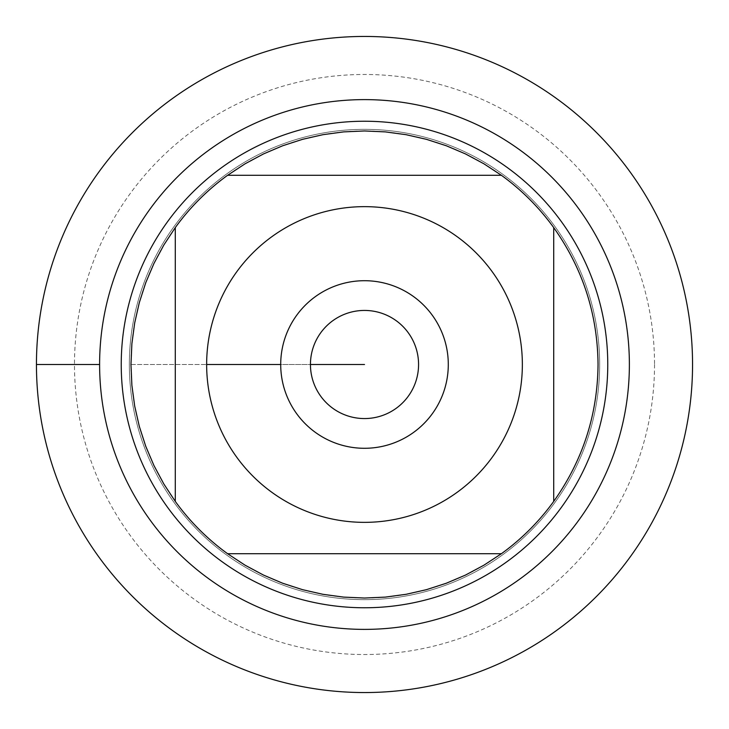 <?xml version="1.0" encoding="UTF-8"?>
<svg xmlns="http://www.w3.org/2000/svg" width="729" height="729" viewBox="0 0 729 729"><rect width="100%" height="100%" fill="white"/><g stroke="black" fill="none" stroke-linecap="round" stroke-linejoin="round"><path stroke-width="0.55" stroke-dasharray="3.65 2.73" d="M36.45 364.5A328.05 328.05 0 0 0 528.525 648.6A328.05 328.05 0 0 0 528.525 80.4A328.05 328.05 0 0 0 36.45 364.5L99.609 364.5M129.343 364.5A235.157 235.157 0 0 1 482.079 160.845A235.157 235.157 0 0 1 482.079 568.155A235.157 235.157 0 0 1 129.343 364.5A235.157 235.157 0 0 0 482.079 568.155A235.157 235.157 0 0 0 482.079 160.845A235.157 235.157 0 0 0 129.343 364.5A235.157 235.157 0 0 0 482.079 568.155A235.157 235.157 0 0 0 482.079 160.845A235.157 235.157 0 0 0 129.343 364.5M121.233 364.5A243.267 243.267 0 0 0 364.5 607.767A243.267 243.267 0 0 0 607.767 364.5A243.267 243.267 0 0 0 364.5 121.233A243.267 243.267 0 0 0 121.233 364.5M418.555 364.5A54.055 54.055 0 0 0 364.5 310.445A54.055 54.055 0 0 0 310.445 364.5A54.055 54.055 0 0 0 364.5 418.555A54.055 54.055 0 0 0 418.555 364.5M227.603 175.288L501.397 175.288A233.535 233.535 0 0 0 227.603 175.288M175.288 501.397L175.288 227.603A233.535 233.535 0 0 0 130.965 364.5L206.644 364.5L130.965 364.5A233.535 233.535 0 0 0 175.288 501.397M501.397 553.712L227.603 553.712A233.535 233.535 0 0 0 501.397 553.712M553.712 227.603L553.712 501.397A233.535 233.535 0 0 0 553.712 227.603M692.55 364.5A328.05 328.05 0 0 1 200.475 648.6A328.05 328.05 0 0 1 200.475 80.4A328.05 328.05 0 0 1 692.55 364.5M654.533 364.5A290.033 290.033 0 0 1 219.484 615.668A290.033 290.033 0 0 1 219.484 113.332A290.033 290.033 0 0 1 654.533 364.5M310.445 364.5A54.055 54.055 0 0 0 391.528 411.32A54.055 54.055 0 0 0 391.528 317.68A54.055 54.055 0 0 0 310.445 364.5A54.055 54.055 0 0 0 391.528 411.32A54.055 54.055 0 0 0 391.528 317.68A54.055 54.055 0 0 0 310.445 364.5L280.711 364.5A83.789 83.789 0 0 1 364.5 280.711A83.789 83.789 0 0 1 448.289 364.5A83.789 83.789 0 0 1 364.5 448.289A83.789 83.789 0 0 1 280.711 364.5L310.445 364.5"/><path stroke-width="1.09" d="M36.45 364.5A328.05 328.05 0 0 1 528.525 80.4A328.05 328.05 0 0 1 528.525 648.6A328.05 328.05 0 0 1 36.45 364.5L99.609 364.5A264.891 264.891 0 0 1 496.941 135.102A264.891 264.891 0 0 1 496.941 593.898A264.891 264.891 0 0 1 99.609 364.5M121.233 364.5A243.267 243.267 0 0 1 486.134 153.828A243.267 243.267 0 0 1 486.134 575.172A243.267 243.267 0 0 1 121.233 364.5M310.445 364.5A54.055 54.055 0 0 0 391.528 411.32A54.055 54.055 0 0 0 391.528 317.68A54.055 54.055 0 0 0 310.445 364.5L364.5 364.5L310.445 364.5M280.711 364.5A83.789 83.789 0 0 1 406.399 291.937A83.789 83.789 0 0 1 406.399 437.063A83.789 83.789 0 0 1 280.711 364.5L206.644 364.5L280.711 364.5M522.356 364.5A157.856 157.856 0 0 0 315.867 214.326A157.856 157.856 0 0 0 236.606 457.028A157.856 157.856 0 0 0 522.356 364.5M501.397 175.288L483.938 163.815L465.53 153.947L446.312 145.764L426.438 139.33L406.071 134.692L385.368 131.894L364.5 130.965L343.632 131.894L322.929 134.692L302.562 139.33L282.688 145.764L263.47 153.947L245.062 163.815L227.603 175.288A233.535 233.535 0 0 0 175.288 227.603L163.815 245.062L153.947 263.47L145.764 282.688L139.33 302.562L134.692 322.929L131.894 343.632L130.965 364.5L131.894 385.368L134.692 406.071L139.33 426.438L145.764 446.312L153.947 465.53L163.815 483.938L175.288 501.397A233.535 233.535 0 0 0 227.603 553.712L245.062 565.185L263.47 575.053L282.688 583.236L302.562 589.67L322.929 594.308L343.632 597.106L364.5 598.035L385.368 597.106L406.071 594.308L426.438 589.67L446.312 583.236L465.53 575.053L483.938 565.185L501.397 553.712A233.535 233.535 0 0 0 553.712 501.397L553.712 227.603A233.535 233.535 0 0 0 501.397 175.288L227.603 175.288A233.535 233.535 0 0 0 175.288 227.603L175.288 501.397A233.535 233.535 0 0 0 227.603 553.712L501.397 553.712A233.535 233.535 0 0 0 553.712 501.397C582.808 460.4 597.589 414.774 598.035 364.5C597.589 314.226 582.808 268.6 553.712 227.603A233.535 233.535 0 0 0 501.397 175.288M692.55 364.5A328.05 328.05 0 0 1 200.475 648.6A328.05 328.05 0 0 1 200.475 80.4A328.05 328.05 0 0 1 692.55 364.5"/></g></svg>
